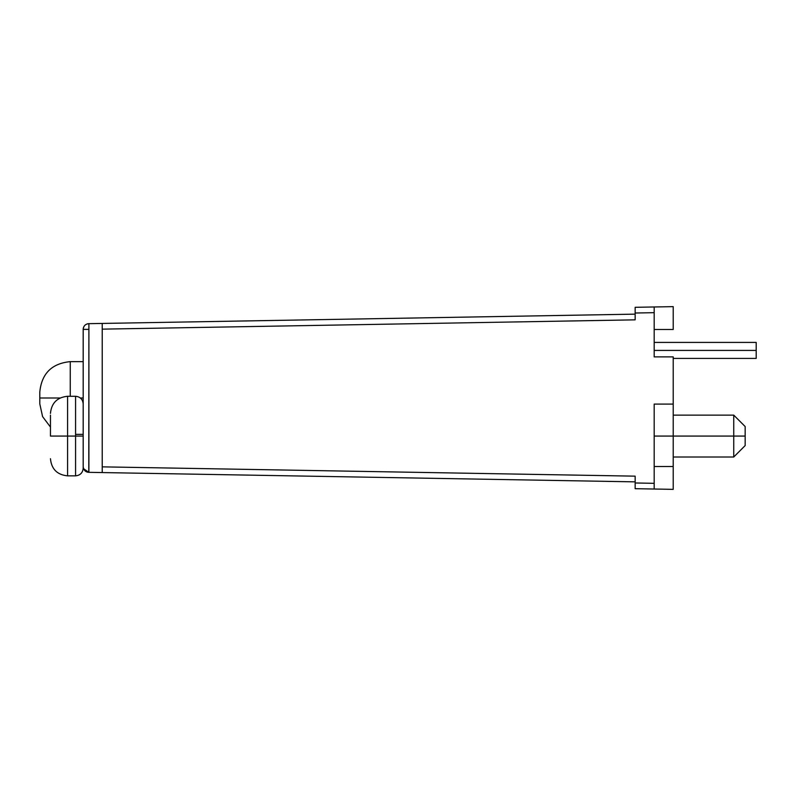 <?xml version="1.0" encoding="UTF-8"?>
<svg xmlns="http://www.w3.org/2000/svg" width="796" height="796" viewBox="0 0 796 796"><rect width="100%" height="100%" fill="white"/><g stroke="black" fill="none" stroke-linecap="round" stroke-linejoin="round"><path stroke-width="1.19" d="M654.183 342.419L756.2 342.419L756.2 350.419L654.183 350.419L756.2 350.419L756.2 358.409L673.217 358.409M756.2 350.419C756.2 340.101 756.2 340.101 756.2 350.419C756.2 360.727 756.2 360.727 756.2 350.419M50.456 413.413C51.491 403.025 57.203 397.313 67.59 396.289L67.59 436.069L50.456 436.069L67.59 436.069L67.59 396.289L75.58 396.289L75.58 436.069L67.59 436.069L67.59 475.849L67.59 436.069L83.192 436.069L83.192 468.227L83.192 436.069L75.58 436.069L75.58 475.849C80.187 475.371 82.724 472.834 83.192 468.227M83.192 403.9C82.724 399.293 80.187 396.756 75.58 396.289L75.58 475.849L67.59 475.849C57.203 474.814 51.491 469.103 50.456 458.715M50.456 436.069C50.456 465.282 50.456 465.282 50.456 436.069C50.456 406.846 50.456 406.846 50.456 436.069L50.456 415.134M39.8 398L39.8 392.1L39.8 398L60.118 398L39.8 398L39.8 403.9L42.596 416.636L50.456 427.044M80.396 398L83.192 398L80.396 398M88.804 466.615L88.804 472.327L102.226 472.565L635.148 481.859L635.148 476.157L102.226 466.854L635.148 476.157L635.148 482.983L654.183 483.321L654.183 404.089L673.217 404.089L673.217 356.887L673.217 436.069L654.183 436.069L745.165 436.069L745.165 445.581L733.743 457.004L733.743 436.069L733.743 457.004L673.217 457.004M673.217 415.134L733.743 415.134L745.165 426.547L745.165 436.069C745.165 448.347 745.165 448.347 745.165 436.069C745.165 423.79 745.165 423.79 745.165 436.069L733.743 436.069L733.743 415.134L733.743 436.069L673.217 436.069L673.217 466.516L654.183 466.516L654.183 404.089L654.183 466.516L673.217 466.516L673.217 489.361L635.148 488.694L673.217 489.361L654.183 489.023L673.217 489.361L654.183 489.023L654.183 404.089L673.217 404.089L654.183 404.089M635.148 482.983L635.148 488.694L654.183 489.023L654.183 483.321L654.183 489.023L654.183 483.321L635.148 482.983L635.148 488.694L635.148 476.157L635.148 481.859L102.226 472.565L102.226 323.435L88.804 323.673A5.711 5.711 0 0 0 86.664 324.131A5.711 5.711 0 0 1 88.794 323.673A5.711 5.711 -0 0 0 86.664 324.131A5.711 5.711 0 0 1 88.794 323.673C85.421 324.002 83.55 325.912 83.192 329.385L83.192 466.615L83.192 329.385A5.711 5.711 0 0 1 83.59 327.295A5.711 5.711 0 0 0 83.192 329.385A5.711 5.711 0 0 1 83.59 327.295A5.711 5.711 -0 0 0 83.192 329.385C83.55 325.912 85.421 324.002 88.804 323.673L635.148 314.141L102.226 323.435L102.226 472.565L88.903 472.327L88.903 323.673L88.804 472.327A5.711 5.711 0 0 1 86.655 471.869A5.711 5.711 180 0 0 88.794 472.327A5.711 5.711 0 0 1 86.655 471.869A5.711 5.711 0 0 0 88.794 472.327C85.421 471.998 83.55 470.088 83.192 466.615L83.192 329.385L83.192 466.615M673.217 306.639L635.148 307.306L673.217 306.639L673.217 329.484L654.183 329.484L654.183 356.887L654.183 306.977L673.217 306.639L673.217 329.484L654.183 329.484L654.183 356.887L654.183 306.977L654.183 312.679L635.148 313.017L635.148 319.843L102.226 329.146L635.148 319.843L635.148 314.141L635.148 319.843L102.226 329.146M673.217 356.887L654.183 356.887L673.217 356.887M635.148 313.017L635.148 307.306L654.183 306.977L654.183 312.679L635.148 313.017L635.148 307.306L635.148 314.141M673.217 436.069L673.217 489.361M85.908 324.519A5.711 5.711 0 0 0 84.834 325.375A5.711 5.711 0 0 1 85.908 324.519A5.711 5.711 -0 0 0 84.834 325.375A5.711 5.711 0 0 1 85.908 324.519M84.565 325.673A5.711 5.711 0 0 0 83.62 327.216A5.711 5.711 0 0 1 84.565 325.673A5.711 5.711 -0 0 0 83.62 327.226A5.711 5.711 0 0 1 84.565 325.673M88.804 329.385L83.58 329.385M635.148 476.157L635.148 481.859M83.62 468.774A5.711 5.711 180 0 0 86.645 471.859A5.711 5.711 0 0 1 84.834 470.625A5.711 5.711 0 0 0 86.645 471.859A5.711 5.711 0 0 1 83.62 468.784A5.711 5.711 0 0 0 84.834 470.615A5.711 5.711 0 0 1 83.62 468.784M39.8 392.1C41.601 373.603 51.76 363.454 70.257 361.643L70.257 396.289L70.257 361.643L83.192 361.643M83.6 468.725L88.804 472.327L102.226 472.565M102.604 472.565L88.804 472.327M75.58 434.357L83.192 434.357"/></g></svg>
